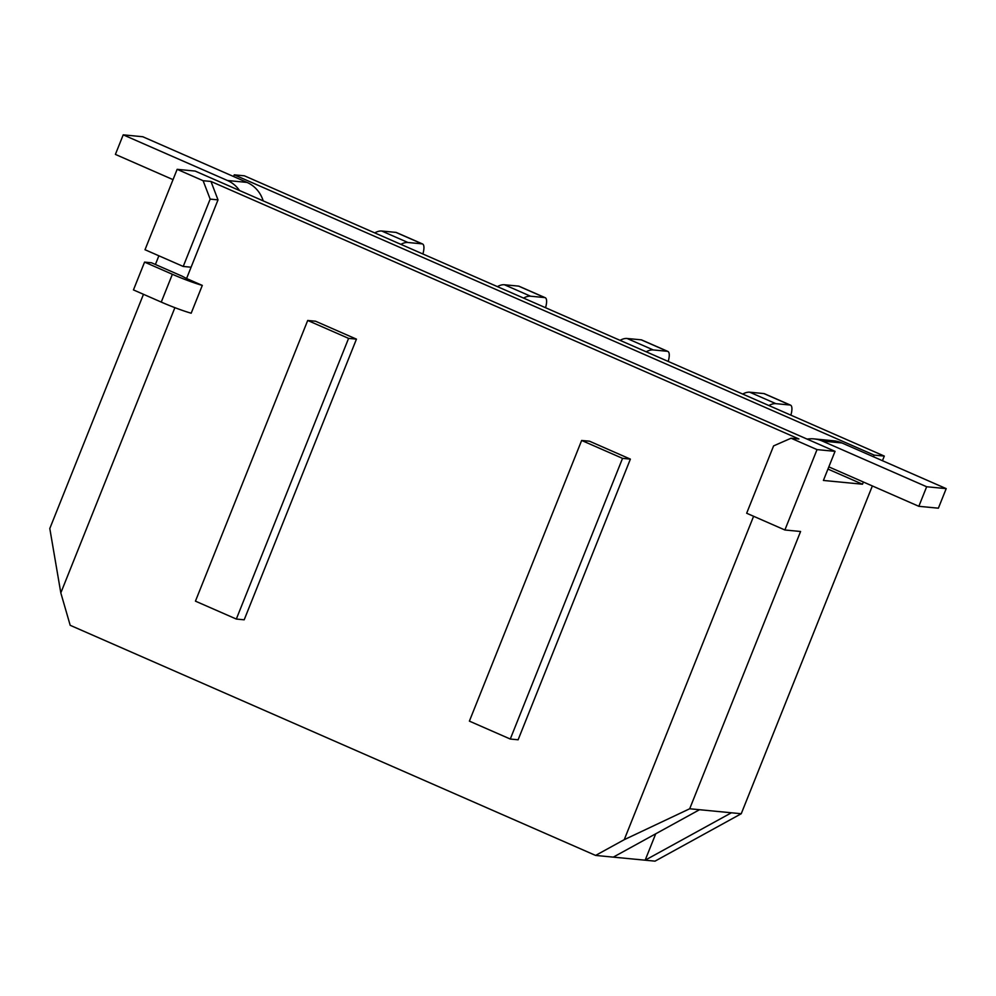<?xml version="1.0" encoding="UTF-8"?>
<svg xmlns="http://www.w3.org/2000/svg" width="996" height="996" viewBox="0 0 996 996"><rect width="100%" height="100%" fill="white"/><g stroke="black" fill="none" stroke-linecap="round" stroke-linejoin="round"><path stroke-width="1.49" d="M863.383 482.014L862.499 484.218L823.406 480.446L835.046 451.337L817.031 449.607L784.885 529.984L746.664 513.239L773.593 445.897L791.073 438.228L817.031 449.607M862.499 484.218L827.95 469.079M356.444 339.138L315.545 321.222L307.702 320.463L348.588 338.379L356.444 339.138L244.182 619.811L236.326 619.051L348.588 338.379M630.381 459.119L589.495 441.203L581.652 440.456L622.537 458.359L630.381 459.119L518.119 739.791L510.276 739.032L622.537 458.359M791.073 438.228L798.929 438.987L210.965 181.459L218.012 199.872L186.563 278.519L202.3 285.404L191.182 313.217A30.565 2.976 21.8 0 1 161.252 302.087L172.37 274.286A30.565 2.976 21.8 0 0 202.3 285.404M174.898 307.664L60.818 592.894L70.193 625.301L595.596 855.427L624.243 839.678L753.599 516.277M161.252 302.087L133.452 289.911L144.569 262.11L151.492 262.77L179.305 274.946A9.4 0.909 -158.2 0 0 181.733 275.979L186.563 278.519M60.818 592.894L49.8 528.503L143.474 294.306M155.401 264.488L158.874 255.798M233.587 176.516L234.247 174.835L244.406 175.819L884.299 456.081L882.444 460.712M872.359 485.936L741.248 813.732L689.693 808.764L624.243 839.678M731.4 812.786L645.159 860.195L655.007 861.154L741.248 813.732M210.965 181.459L203.109 180.712L177.151 169.332L195.154 171.075L835.046 451.337M689.693 808.764L800.585 531.49L784.885 529.984M884.299 456.081L874.139 455.11L873.467 456.778M177.151 169.332L145.005 249.722L183.227 266.455L210.168 199.113L203.109 180.712M655.717 833.801L645.159 860.195L595.596 855.427M234.247 174.835L874.139 455.11M699.541 809.711L613.299 857.133M218.012 199.872L210.168 199.113M191.083 267.214L183.227 266.455M581.652 440.456L469.39 721.129L510.276 739.032M307.702 320.463L195.44 601.148L236.326 619.051M374.72 232.89A65.823 20.679 -66.3 0 1 381.742 231.022L395.91 232.392A15.04 4.731 -66.3 0 1 396.383 232.516L422.553 243.97A15.04 4.731 -66.3 0 1 422.889 253.992M400.878 244.356A65.823 20.679 -66.3 0 1 407.912 242.489L422.067 243.858A15.04 4.731 -66.3 0 1 422.553 243.97M497.378 286.611A65.823 20.679 -66.3 0 1 504.412 284.756L518.567 286.113A15.04 4.731 -66.3 0 1 519.041 286.238L545.21 297.704A15.04 4.731 -66.3 0 1 545.559 307.714M523.547 298.078A65.823 20.679 -66.3 0 1 530.569 296.21L544.737 297.58A15.04 4.731 -66.3 0 1 545.21 297.704M620.035 340.346A65.823 20.679 -66.3 0 1 627.069 338.478L641.225 339.835A15.04 4.731 -66.3 0 1 641.698 339.96L667.868 351.426A15.04 4.731 -66.3 0 1 668.216 361.436M646.205 351.8A65.823 20.679 -66.3 0 1 653.239 349.932L667.395 351.302A15.04 4.731 -66.3 0 1 667.868 351.426M742.705 394.067A65.823 20.679 -66.3 0 1 749.727 392.2L763.895 393.569A15.04 4.731 -66.3 0 1 764.368 393.694L790.538 405.148A15.04 4.731 -66.3 0 1 790.874 415.17M768.875 405.521A65.823 20.679 -66.3 0 1 775.896 403.666L790.065 405.023A15.04 4.731 -66.3 0 1 790.538 405.148M144.569 262.11L172.37 274.286M173.03 179.641L115.399 154.405L123.218 134.846L227.474 180.513A30.565 28.859 95.5 0 1 239.526 190.51M263.193 200.868A30.565 28.859 95.5 0 0 247.02 182.405L142.764 136.738L123.218 134.846M807.134 439.112A30.565 28.859 95.5 0 1 814.031 438.9L833.577 440.78A30.565 28.859 95.5 0 1 841.931 442.959L946.2 488.625L926.654 486.745L918.835 506.304L828.834 466.875M946.2 488.625L938.381 508.184L918.835 506.304M814.031 438.9A30.565 28.859 95.5 0 1 822.385 441.079L926.654 486.745M381.742 231.022L407.912 242.489M395.91 232.392L422.067 243.858M504.412 284.756L530.569 296.21M518.567 286.113L544.737 297.58M627.069 338.478L653.239 349.932M641.225 339.835L667.395 351.302M749.727 392.2L775.896 403.666M763.895 393.569L790.065 405.023M247.02 182.405L227.474 180.513M841.931 442.959L822.385 441.079"/></g></svg>
